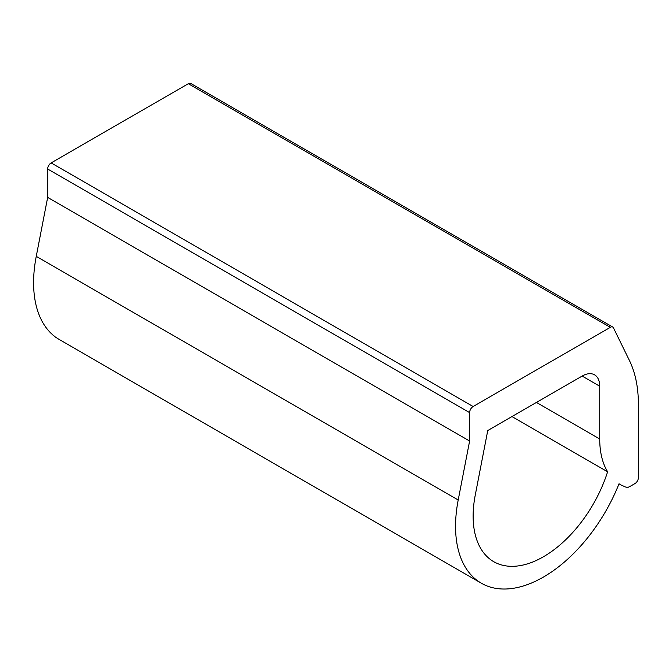 <?xml version="1.0" encoding="UTF-8"?>
<svg xmlns="http://www.w3.org/2000/svg" width="672" height="672" viewBox="0 0 672 672"><rect width="100%" height="100%" fill="white"/><g stroke="black" fill="none" stroke-linecap="round" stroke-linejoin="round"><path stroke-width="1.01" d="M458.203 500.002L36.246 256.385L47.662 197.408L47.662 168.991L469.619 412.6A4.973 2.873 120 0 1 473.13 406.51L610.268 327.34A4.973 2.873 120 0 1 612.755 327.088A4.973 2.873 120 0 1 613.486 327.902L629.454 360.562A149.184 86.134 120 0 1 638.4 404.485L638.4 477.565A4.973 2.873 120 0 1 634.88 483.664L630.26 486.326A9.946 5.746 120 0 1 625.842 487.074A99.456 57.422 120 0 1 620.315 484.529A99.456 57.422 120 0 1 619.038 483.748A124.32 71.778 120 0 1 481.303 583.204A124.32 71.778 120 0 1 458.203 500.002L469.619 441.025L47.662 197.408M36.246 256.385A124.32 71.778 120 0 0 59.346 339.587L481.303 583.204M607.606 471.803A99.456 57.422 120 0 1 599.718 438.992L599.718 386.215A24.864 14.356 120 0 0 594.569 374.833A24.864 14.356 120 0 0 582.137 376.06L487.746 430.559L475.255 495.104A99.456 57.422 120 0 0 493.735 561.674A99.456 57.422 120 0 0 607.606 471.803L511.955 416.581M612.755 327.088L190.798 83.479A4.973 2.873 120 0 0 188.311 83.723L610.268 327.34M473.13 406.51L51.173 162.901L188.311 83.723M51.173 162.901A4.973 2.873 120 0 0 47.662 168.991M469.619 441.025L469.619 412.6M599.718 438.992L536.424 402.452M599.718 386.215L582.137 376.06M619.021 483.781L620.315 484.529"/></g></svg>
